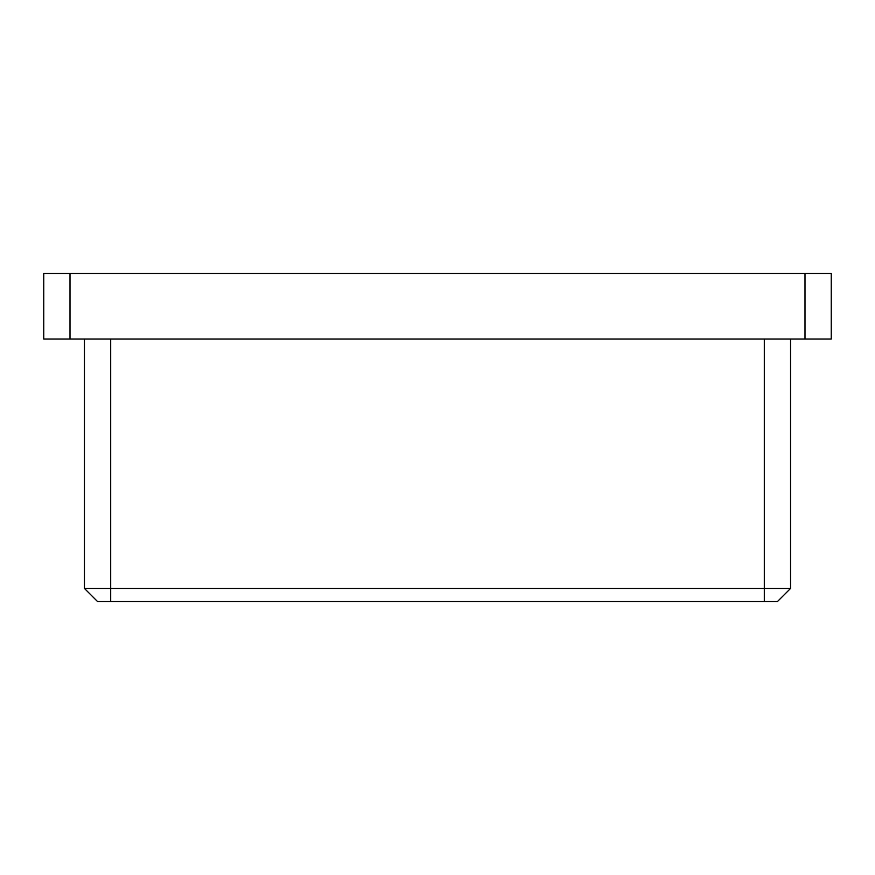 <?xml version="1.0" encoding="UTF-8"?>
<svg xmlns="http://www.w3.org/2000/svg" width="875" height="875" viewBox="0 0 875 875"><rect width="100%" height="100%" fill="white"/><g stroke="black" fill="none" stroke-linecap="round" stroke-linejoin="round"><path stroke-width="1.31" d="M831.25 339.062L805 339.062L805 273.438L831.25 273.438L831.25 339.062M70 339.062L43.75 339.062L43.75 273.438L70 273.438L70 339.062L805 339.062M70 273.438L805 273.438M790.562 339.062L790.562 588.438L777.438 601.562L97.562 601.562L84.438 588.438L84.438 339.062M84.438 588.438L790.562 588.438M110.688 339.062L110.688 601.562M764.312 601.562L764.312 339.062"/></g></svg>
